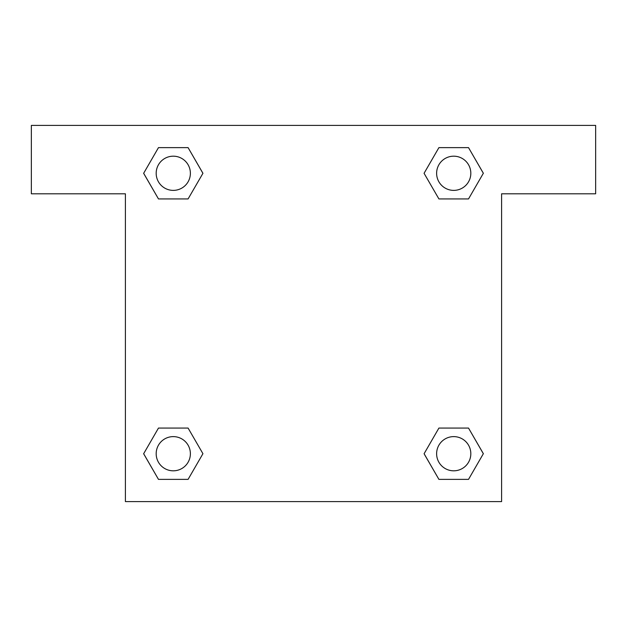 <?xml version="1.0" encoding="UTF-8"?>
<svg xmlns="http://www.w3.org/2000/svg" width="627" height="627" viewBox="0 0 627 627"><rect width="100%" height="100%" fill="white"/><g stroke="black" fill="none" stroke-linecap="round" stroke-linejoin="round"><path stroke-width="0.94" d="M468.526 147.627L438.908 147.627L468.526 147.627L483.339 173.279L468.526 198.931L438.908 198.931L451.746 198.931L438.908 198.931L424.071 173.303L438.908 147.627L468.526 147.627L483.37 173.264M468.526 428.069L438.908 428.069L468.526 428.069L483.339 453.721L468.526 479.373L438.908 479.373L424.103 453.721L438.908 428.069L468.526 428.069L483.37 453.697M424.589 454.559A179.549 179.549 0 0 1 424.557 454.583L438.908 479.373L468.526 479.373L438.908 479.373M175.254 198.931L158.474 198.931L188.092 198.931L175.254 198.931L188.092 198.931L202.929 173.303L188.092 198.931L158.474 198.931L143.63 173.303M158.474 479.373L188.092 479.373L158.474 479.373L143.661 453.721L158.474 428.069L188.092 428.069L175.254 428.069L188.092 428.069L202.929 453.697L188.092 479.373L158.474 479.373L143.63 453.736M595.65 125.4L31.35 125.4L31.35 193.798L125.4 193.798L125.4 501.6L501.6 501.6L501.6 193.798L595.65 193.798L595.65 125.4M158.474 198.931L143.661 173.279L158.474 147.627L188.092 147.627L202.929 173.264M188.092 428.069L202.929 453.697L188.092 428.069L158.474 428.069L175.254 428.069M438.908 198.931L424.071 173.303L438.908 198.931L468.526 198.931L451.746 198.931M470.822 453.721A17.101 17.101 0 0 0 445.17 438.908A17.101 17.101 0 0 0 445.17 468.526A17.101 17.101 0 0 0 470.822 453.721M190.381 453.721A17.101 17.101 0 0 0 164.729 438.908A17.101 17.101 0 0 0 164.729 468.526A17.101 17.101 0 0 0 190.381 453.721M470.822 173.279A17.101 17.101 0 0 0 445.17 158.474A17.101 17.101 0 0 0 445.17 188.092A17.101 17.101 0 0 0 470.822 173.279M188.092 147.627L158.474 147.627L188.092 147.627L202.897 173.279M190.381 173.279A17.101 17.101 0 0 0 164.729 158.474A17.101 17.101 0 0 0 164.729 188.092A17.101 17.101 0 0 0 190.381 173.279M438.908 428.069L451.746 428.069"/></g></svg>
